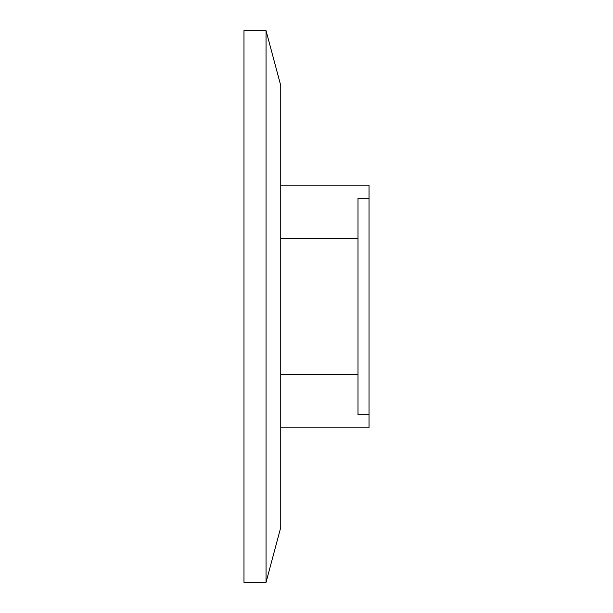 <?xml version="1.0" encoding="UTF-8"?>
<svg xmlns="http://www.w3.org/2000/svg" width="613" height="613" viewBox="0 0 613 613"><rect width="100%" height="100%" fill="white"/><g stroke="black" fill="none" stroke-linecap="round" stroke-linejoin="round"><path stroke-width="0.92" d="M266.042 582.35L280.754 527.441L280.754 85.559L266.042 30.65L243.974 30.65L243.974 582.35L266.042 582.35L266.042 30.65M280.754 185.126L369.026 185.126L369.026 198.168L357.992 198.168L357.992 414.832L369.026 414.832L369.026 427.874L280.754 427.874M369.026 414.832L369.026 198.168M357.992 238.457L280.754 238.457M357.992 374.543L280.754 374.543"/></g></svg>
